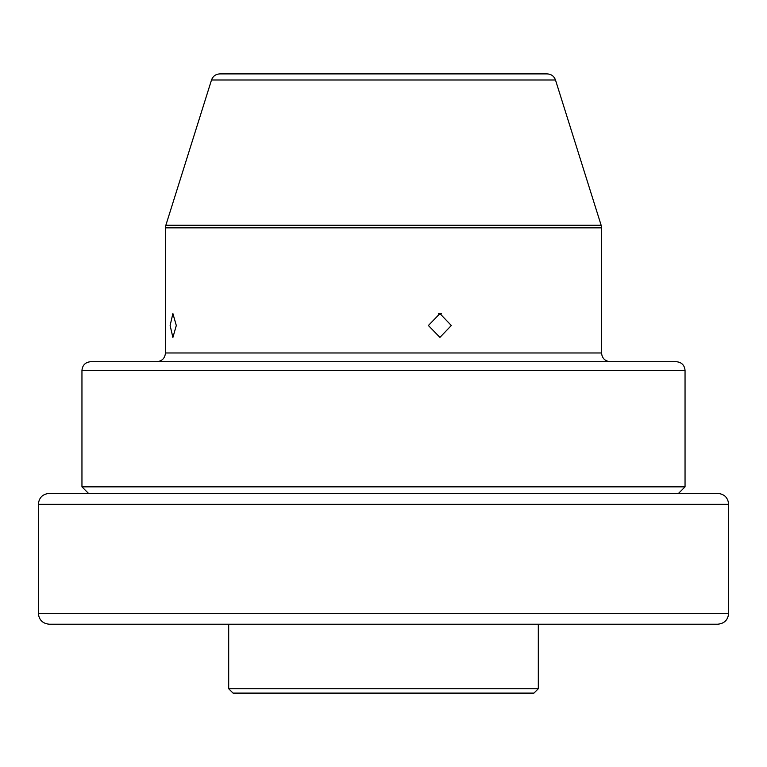 <?xml version="1.0" encoding="UTF-8"?>
<svg xmlns="http://www.w3.org/2000/svg" width="767" height="767" viewBox="0 0 767 767"><rect width="100%" height="100%" fill="white"/><g stroke="black" fill="none" stroke-linecap="round" stroke-linejoin="round"><path stroke-width="1.15" d="M538.309 688.747L533.947 693.109L233.053 693.109L228.691 688.747L538.309 688.747L538.309 624.213M451.322 325.505L439.932 337.384L428.37 325.505L439.932 313.617L451.322 325.505M170.121 325.505L172.891 337.451L176.305 325.505L172.891 313.55L170.121 325.505M88.502 493.392L81.954 486.853L685.046 486.853L685.046 370.423L81.954 370.423C82.472 365.121 85.377 362.216 90.679 361.698L676.321 361.698C681.623 362.216 684.528 365.121 685.046 370.423M352.973 361.698L191.213 361.698M211.51 79.998C212.958 76.154 215.728 74.121 219.832 73.891L547.168 73.891C551.272 74.121 554.042 76.154 555.49 79.998L211.51 79.998L165.864 225.239L601.136 225.239L601.539 227.857L165.461 227.857L165.461 352.973L601.539 352.973L601.539 227.857M134.225 624.213L146.612 624.213M150.476 624.213L49.251 624.213C42.626 623.561 38.992 619.928 38.35 613.312L728.65 613.312C728.008 619.928 724.374 623.561 717.749 624.213L150.476 624.213M296.992 493.392L717.749 493.392C724.374 494.034 728.008 497.668 728.65 504.293L38.35 504.293C38.992 497.668 42.626 494.034 49.251 493.392L296.992 493.392M300.885 624.213L296.992 624.213M221.442 624.213L279.878 624.213M61.12 493.392L49.251 493.392M441.476 313.732L438.379 313.732M228.691 688.747L228.691 624.213M678.498 493.392L685.046 486.853M165.461 352.973C164.943 358.275 162.038 361.18 156.746 361.698M555.49 79.998L601.136 225.239M81.954 486.853L81.954 370.423M165.864 225.239L165.461 227.857M601.539 352.973C602.057 358.275 604.962 361.18 610.254 361.698M728.65 613.312L728.65 504.293M38.35 613.312L38.35 504.293"/></g></svg>
